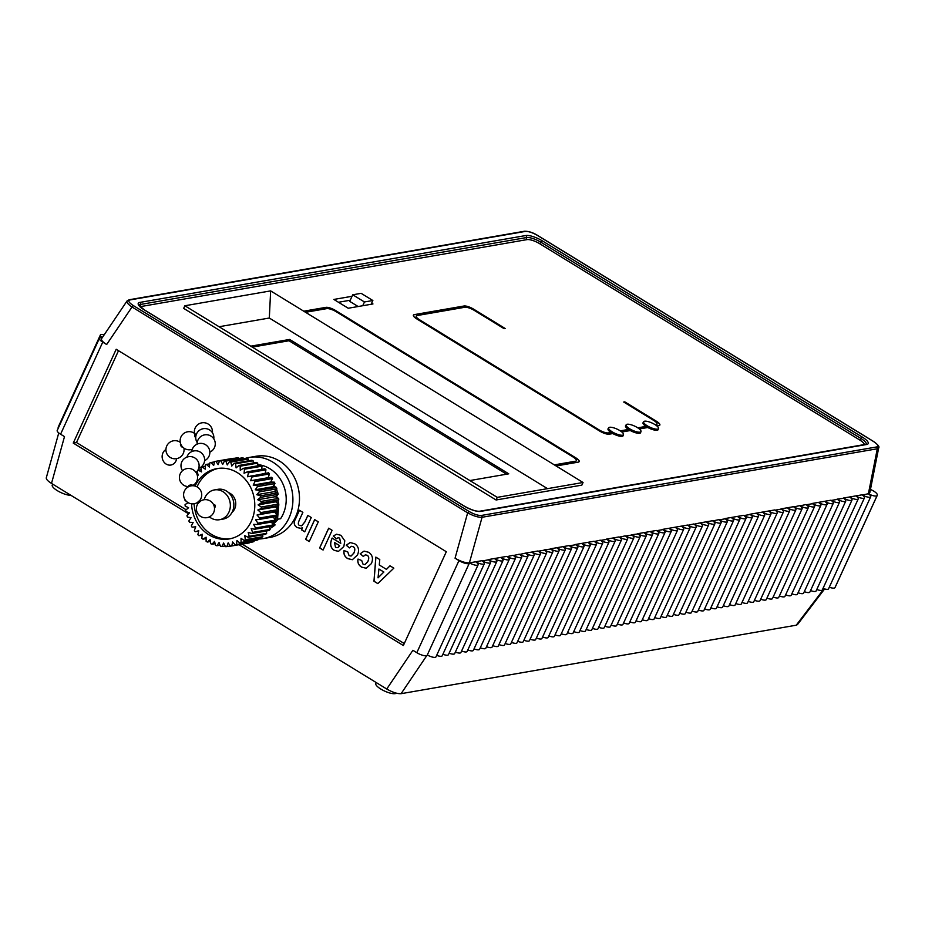 <?xml version="1.0" encoding="UTF-8"?>
<svg xmlns="http://www.w3.org/2000/svg" width="925" height="925" viewBox="0 0 925 925"><rect width="100%" height="100%" fill="white"/><g stroke="black" fill="none" stroke-linecap="round" stroke-linejoin="round"><path stroke-width="1.39" d="M213.409 504.368C215.687 504.865 216.045 506.056 214.484 507.929M200.841 500.899A9.065 9.065 0 0 1 214.103 511.421A9.065 9.065 0 0 1 201.419 516.832A9.065 9.065 0 0 1 198.054 503.454L200.841 500.899L200.054 500.055A9.065 9.065 0 0 0 186.538 488.123A9.065 9.065 0 0 0 197.279 502.61L200.054 500.055M192.412 485.694A9.065 9.065 0 0 0 191.117 468.836A9.065 9.065 0 0 0 179.508 476.317A9.065 9.065 0 0 0 188.735 486.585L188.619 486.076A1.885 0.636 -13.6 0 1 189.209 485.417A1.885 0.636 -13.6 0 1 191.128 484.885A1.885 0.636 -13.6 0 1 192.296 485.197L192.423 485.741M195.857 436.161A1.885 0.867 -122.3 0 1 195.742 434.38A1.885 0.867 -122.3 0 1 196.331 434.403M195.73 437.698A1.885 0.867 -122.3 0 1 194.874 434.923L195.742 434.38M182.734 447.087L182.688 447.11A1.885 0.867 -122.3 0 1 182.595 447.157A1.885 0.867 -122.3 0 1 180.895 445.885A1.885 0.867 -122.3 0 1 180.664 443.919L180.71 443.896M162.187 455.724A8.244 7.273 80.2 0 1 162.569 453.84A8.244 7.273 80.2 0 1 165.945 449.55M176.652 458.65A8.244 7.273 80.2 0 1 175.981 460.916A8.244 7.273 80.2 0 1 164.002 462.118A9.065 9.065 0 0 1 162.569 453.84M278.795 504.298L277.523 519.249L275.558 518.96L276.517 516.439M276.968 514.739L277.477 511.201M277.558 508.9L277.396 506.091M276.876 502.703L276.552 501.269M272.782 524.463A31.739 28.004 -99.8 0 0 278.09 519.145M275.731 492.123L275.384 490.447M273.569 486.874L273.083 486.272M204.182 499.731A15.112 13.332 80.2 0 1 214.38 489.926L217.884 489.325A15.112 13.332 80.2 0 1 233.609 501.94A15.112 13.332 80.2 0 1 223.041 519.11L219.549 519.711A15.112 13.332 80.2 0 1 215.814 519.757A15.112 13.332 80.2 0 1 209.385 516.878M214.38 489.926A15.112 13.332 80.2 0 1 230.105 502.541A15.112 13.332 80.2 0 1 219.549 519.711M228.567 492.62A11.331 10.002 80.2 0 1 235.574 501.593A11.331 10.002 80.2 0 1 232.002 512.404M194.123 503.755A35.705 31.508 -99.8 0 0 223.006 538.604A35.705 31.508 -99.8 0 0 230.533 538.674M218.346 468.385A35.705 31.508 -99.8 0 0 197.06 486.874M195.071 486.064A35.705 31.508 80.2 0 1 217.063 468.57A35.705 31.508 80.2 0 1 254.202 498.367A35.705 31.508 80.2 0 1 229.261 538.928A35.705 31.508 80.2 0 1 220.451 539.044A35.705 31.508 80.2 0 1 191.556 503.801M269.799 528.533A33.624 29.669 -99.8 0 0 275.141 524.914L272.829 525.319M275.141 524.914L272.84 524.591M272.574 524.059L274.112 521.596M275.037 519.596L276.008 516.52M276.459 514.161L276.714 511.398M276.668 508.114L276.517 506.472M277.523 519.249L280.587 518.717A33.624 29.669 -99.8 0 0 283.235 484.654A33.624 29.669 -99.8 0 0 257.717 464.593M277.407 494.921L276.702 496.656L275.511 496.482M273.731 485.336L275.546 487.221M276.61 489.094L277.535 492.713M276.702 496.656L277.049 497.604M277.939 500.413L278.737 503.952M260.804 512.589L257.855 509.999L261.232 508.553L278.737 505.512L275.361 506.969L278.309 509.559L260.804 512.589A43.07 38.006 -99.8 0 1 260.561 514.08L278.067 511.039L274.528 511.976L277.165 514.971L259.659 518L257.023 515.017L260.561 514.08M275.361 506.969L257.855 509.999M261.301 507.039L258.098 504.888L261.255 502.946L278.76 499.905L275.604 501.847L278.807 503.998L261.301 507.039A43.07 38.006 -99.8 0 1 261.232 508.553M275.604 501.847L258.098 504.888M261.151 501.419L257.74 499.743L260.63 497.349L278.136 494.308L275.245 496.713L278.656 498.39L261.151 501.419A43.07 38.006 -99.8 0 1 261.255 502.946M275.245 496.713L257.74 499.743M260.341 495.846L256.792 494.678L259.358 491.857L276.864 488.828L274.286 491.649L277.847 492.817L260.341 495.846A43.07 38.006 -99.8 0 1 260.63 497.349M274.286 491.649L256.792 494.678M258.907 490.4L255.265 489.764L257.462 486.573L274.968 483.544L272.759 486.735L276.413 487.371L258.907 490.4A43.07 38.006 -99.8 0 1 259.358 491.857M272.759 486.735L255.265 489.764M256.849 485.197L253.184 485.093L254.988 481.59L272.493 478.56L270.69 482.052L274.355 482.156L256.849 485.197A43.07 38.006 -99.8 0 1 257.462 486.573M270.69 482.052L253.184 485.093M254.225 480.295L250.594 480.734L251.97 476.976L269.476 473.947L268.1 477.705L271.73 477.265L254.225 480.295A43.07 38.006 -99.8 0 1 254.988 481.59M268.1 477.705L250.594 480.734M269.476 473.947A43.07 38.006 -99.8 0 0 268.562 472.767L247.542 476.78L248.455 472.825L265.961 469.796L265.128 473.369M265.961 469.796A43.07 38.006 -99.8 0 0 264.932 468.755L247.426 471.796L244.061 473.276L244.512 469.206L262.018 466.177L261.671 469.322M262.018 466.177A43.07 38.006 -99.8 0 0 260.873 465.287L243.367 468.328L240.234 470.293L240.199 466.177L257.705 463.136L257.717 465.842M257.705 463.136A43.07 38.006 -99.8 0 0 256.479 462.431L238.974 465.46L236.106 467.888L235.597 463.783L253.092 460.754L253.369 462.962M253.092 460.754A43.07 38.006 -99.8 0 0 251.808 460.222L234.302 463.252L231.759 466.096L230.776 462.084L248.282 459.043L248.698 460.766M248.282 459.043A43.07 38.006 -99.8 0 0 246.952 458.708L229.446 461.737L227.261 464.951L225.827 461.089L243.333 458.06L243.784 459.251M243.333 458.06A43.07 38.006 -99.8 0 0 241.98 457.91L224.474 460.951L222.694 464.466L220.832 460.823L238.338 457.794L238.696 458.476M238.338 457.794A43.07 38.006 -99.8 0 0 236.997 457.852L219.491 460.881L218.138 464.651L215.883 461.297L233.516 458.453M215.883 461.297A43.07 38.006 -99.8 0 0 215.802 461.309A43.07 38.006 -99.8 0 0 214.565 461.552L213.675 465.506L211.062 462.5L214.484 461.899M211.062 462.5A43.07 38.006 -99.8 0 0 209.778 462.951L209.362 467.021L206.437 464.408L209.686 463.841M206.437 464.408A43.07 38.006 -99.8 0 0 205.234 465.032L205.292 469.16L202.101 466.986L205.246 466.431M202.101 466.986A43.07 38.006 -99.8 0 0 200.991 467.784L201.523 471.889L198.123 470.189L201.234 469.646M197.152 471.276L198.135 475.172L197.164 474.837M196.678 473.6L197.696 473.427M185.046 499.72A43.07 38.006 -99.8 0 0 185.023 500.46L186.503 501.454M188.145 502.668L185.069 504.553A43.07 38.006 -99.8 0 0 185.173 506.079L188.584 507.744L185.694 510.149A43.07 38.006 -99.8 0 0 185.971 511.652L189.532 512.82L186.966 515.641A43.07 38.006 -99.8 0 0 187.417 517.087L191.059 517.734L188.85 520.914A43.07 38.006 -99.8 0 0 189.475 522.301L193.14 522.405L191.336 525.909A43.07 38.006 -99.8 0 0 192.099 527.192L195.73 526.764L194.354 530.522A43.07 38.006 -99.8 0 0 195.256 531.69L198.782 530.719L197.869 534.673A43.07 38.006 -99.8 0 0 198.898 535.702L202.263 534.222L201.812 538.292A43.07 38.006 -99.8 0 0 202.945 539.171L206.09 537.194L206.125 541.322A43.07 38.006 -99.8 0 0 207.35 542.038L210.218 539.61L210.727 543.715A43.07 38.006 -99.8 0 0 212.022 544.247L214.565 541.403L215.548 545.415A43.07 38.006 -99.8 0 0 216.878 545.75L219.063 542.547L220.497 546.409A43.07 38.006 -99.8 0 0 221.838 546.548L223.619 543.033L225.48 546.663A43.07 38.006 -99.8 0 0 226.833 546.617L228.174 542.848L230.441 546.201A43.07 38.006 -99.8 0 0 230.51 546.178A43.07 38.006 -99.8 0 0 231.759 545.947L232.649 541.981L235.262 544.998L252.768 541.969A43.07 38.006 -99.8 0 0 254.04 541.518L236.546 544.548L236.962 540.477L239.887 543.091L257.393 540.061A43.07 38.006 -99.8 0 0 258.595 539.425L241.09 542.455L241.032 538.338L244.223 540.512L261.729 537.483A43.07 38.006 -99.8 0 0 262.839 536.673L245.333 539.703L244.79 535.61L248.201 537.309L265.695 534.28A43.07 38.006 -99.8 0 0 266.701 533.309L249.207 536.338L248.189 532.326L251.739 533.528L269.244 530.499A43.07 38.006 -99.8 0 0 270.123 529.377L252.617 532.407L251.161 528.568L254.803 529.239L272.297 526.198A43.07 38.006 -99.8 0 0 273.037 524.961L255.531 527.99L253.647 524.371L257.312 524.51L274.817 521.48A43.07 38.006 -99.8 0 0 275.396 520.127L257.902 523.168L255.612 519.827L259.243 519.422A43.07 38.006 -99.8 0 0 259.659 518M198.702 531.089L195.256 531.69M202.159 535.136L198.898 535.702M206.102 538.627L202.945 539.171M210.449 541.495L207.35 542.038M215.132 543.703L212.022 544.247M220.046 545.207L216.878 545.75M225.133 545.981L221.838 546.548M230.313 546.016L226.833 546.617M230.591 546.166L247.946 543.16A43.07 38.006 -99.8 0 0 248.016 543.148A43.07 38.006 -99.8 0 0 249.264 542.906L231.759 545.947M254.132 540.628L254.04 541.518M258.572 538.026L258.595 539.425M262.596 534.812L262.839 536.673M266.134 531.031L266.701 533.309M269.129 526.753L270.123 529.377M271.522 522.047L273.037 524.961M274.528 511.976L257.023 515.017M278.067 511.039A43.07 38.006 -99.8 0 0 278.309 509.559M259.243 519.422L276.748 516.393A43.07 38.006 -99.8 0 0 277.165 514.971M273.257 516.994L275.396 520.127M272.493 478.56A43.07 38.006 -99.8 0 0 271.73 477.265M274.968 483.544A43.07 38.006 -99.8 0 0 274.355 482.156M276.864 488.828A43.07 38.006 -99.8 0 0 276.413 487.371M278.136 494.308A43.07 38.006 -99.8 0 0 277.847 492.817M278.76 499.905A43.07 38.006 -99.8 0 0 278.656 498.39M278.737 505.512A43.07 38.006 -99.8 0 0 278.807 503.998M257.312 524.51A43.07 38.006 -99.8 0 0 257.902 523.168M254.803 529.239A43.07 38.006 -99.8 0 0 255.531 527.99M251.739 533.528A43.07 38.006 -99.8 0 0 252.617 532.407M248.201 537.309A43.07 38.006 -99.8 0 0 249.207 536.338M244.223 540.512A43.07 38.006 -99.8 0 0 245.333 539.703M239.887 543.091A43.07 38.006 -99.8 0 0 241.09 542.455M235.262 544.998A43.07 38.006 -99.8 0 0 236.546 544.548M198.123 470.189A43.07 38.006 -99.8 0 0 197.545 470.744M220.832 460.823A43.07 38.006 -99.8 0 0 219.491 460.881M225.827 461.089A43.07 38.006 -99.8 0 0 224.474 460.951M230.776 462.084A43.07 38.006 -99.8 0 0 229.446 461.737M235.597 463.783A43.07 38.006 -99.8 0 0 234.302 463.252M240.199 466.177A43.07 38.006 -99.8 0 0 238.974 465.46M244.512 469.206A43.07 38.006 -99.8 0 0 243.367 468.328M248.455 472.825A43.07 38.006 -99.8 0 0 247.426 471.796M251.97 476.976A43.07 38.006 -99.8 0 0 251.068 475.808M258.595 539.021A41.174 36.341 -99.8 0 0 263.452 538.558A41.174 36.341 -99.8 0 0 292.855 497.488A41.174 36.341 -99.8 0 0 259.543 457.274A41.174 36.341 -99.8 0 0 249.392 457.413A41.174 36.341 -99.8 0 0 243.668 458.95M249.392 457.413L255.971 456.268A41.174 36.341 80.2 0 1 266.123 456.129A41.174 36.341 80.2 0 1 299.434 496.355A41.174 36.341 80.2 0 1 270.031 537.413L263.452 538.558M404.271 643.557L242.2 544.154M186.145 509.779L76.474 442.52L118.516 350.691M318.292 521.827L309.251 541.564L305.632 539.344L314.662 519.607L318.292 521.827M344.054 550.537L347.765 551.947L349.083 555.624L351.014 556.064L353.836 553.104C355.223 549.808 354.98 547.681 353.096 546.721L351.373 546.317L349.361 547.912L346.274 545.207L350.113 542.57L354.657 543.727C358.565 546.317 359.501 550.074 357.478 555.012L352.344 559.717L347.765 558.631C344.655 556.746 343.418 554.052 344.054 550.537M375.828 557.116L379.77 559.533L379.273 564.967L386.442 569.372L389.98 565.799L393.83 568.158L377.816 583.617L373.966 581.247L375.828 557.116M357.998 559.082L361.698 560.492L363.016 564.169L364.947 564.608L367.768 561.648C369.167 558.353 368.913 556.226 367.028 555.266L365.306 554.861L363.294 556.457L360.207 553.763L364.045 551.115L368.589 552.271C372.498 554.861 373.434 558.619 371.411 563.556L366.277 568.262L361.698 567.175C358.588 565.291 357.351 562.597 357.998 559.082M336.446 538.801L333.301 536.061L336.515 534.222L340.897 535.286L344.805 540.801L343.834 546.513L338.538 551.335L334.399 550.433C330.341 548.005 329.589 543.888 332.144 538.084L340.758 543.368L339.567 538.096L338.018 537.737L336.446 538.801M332.11 530.303L323.079 550.04L319.634 547.924L328.664 528.198L332.11 530.303M299.422 510.253L302.868 512.369L299.527 519.665C297.919 523.099 297.954 525.018 299.631 525.412L301.642 525.828L304.857 521.897L307.828 515.41L311.274 517.526L304.73 531.829L301.527 529.863L302.487 527.759L300.798 528.325L297.098 527.562C293.977 525.469 293.387 522.671 295.353 519.145L299.422 510.253M274.91 522.671A28.71 25.333 80.2 0 1 272.852 523.666M250.767 346.17L289.629 339.44L508.75 473.82L469.888 480.549M289.629 339.44L289.028 340.747L506.611 474.19M252.305 347.118L289.028 340.747M376.186 682.534L375.781 683.436A11.331 3.272 24.6 0 0 382.707 690.131A11.331 3.272 24.6 0 0 395.056 693.646L396.964 693.322M70.89 495.291A11.331 3.272 -155.4 0 1 58.645 491.418A11.331 3.272 -155.4 0 1 52.251 485.012L52.656 484.11M372.856 300.509L361.132 293.329L352.726 294.786L364.45 301.966L372.856 300.509L371.133 304.267M362.727 305.724L364.45 301.966M358.137 306.522L349.719 301.353L352.726 294.786M338.481 302.267L350.228 300.232M371.642 303.146L372.96 303.955L348.216 308.245L333.856 299.434L352.043 296.289M654.842 424.506A8.163 2.359 24.6 0 0 643.638 421.765A8.163 2.359 24.6 0 0 650.078 427.304A8.163 2.359 24.6 0 0 658.484 428.564A8.163 2.359 24.6 0 0 654.842 424.506M658.484 428.564L657.883 429.882A8.163 2.359 -155.4 0 1 657.756 430.056M642.979 423.292A8.163 2.359 -155.4 0 1 643.037 423.083L643.638 421.765M637.337 427.547A8.163 2.359 24.6 0 0 626.144 424.806A8.163 2.359 24.6 0 0 632.584 430.333A8.163 2.359 24.6 0 0 640.979 431.593A8.163 2.359 24.6 0 0 637.337 427.547M640.979 431.593L640.378 432.912A8.163 2.359 -155.4 0 1 640.262 433.085M625.473 426.321A8.163 2.359 -155.4 0 1 625.531 426.113L626.144 424.806M619.831 430.576A8.163 2.359 24.6 0 0 608.638 427.836A8.163 2.359 24.6 0 0 615.079 433.374A8.163 2.359 24.6 0 0 623.473 434.623A8.163 2.359 24.6 0 0 619.831 430.576M623.473 434.623L622.872 435.941A8.163 2.359 -155.4 0 1 622.756 436.126M607.979 429.362A8.163 2.359 -155.4 0 1 608.037 429.154L608.638 427.836M658.195 429.2A8.313 2.393 -155.4 0 1 658.138 429.674A8.313 2.393 -155.4 0 1 647.801 427.5L639.36 428.969M647.569 427.547A8.313 2.393 -155.4 0 1 645.928 426.541L645.985 426.402A8.313 2.393 -155.4 0 1 643.025 422.76A8.313 2.393 -155.4 0 1 643.349 422.401M623.184 435.27A8.313 2.393 -155.4 0 1 623.126 435.744A8.313 2.393 -155.4 0 1 612.789 433.571L609.24 434.183A7.55 2.174 -155.4 0 1 599.758 431.119L416.77 318.894A7.55 2.174 -155.4 0 1 413.394 315.136A7.55 2.174 -155.4 0 1 414.284 314.616L464.003 306.002A7.55 2.174 -155.4 0 1 473.484 309.066L505.177 328.502L504.125 328.687L474.224 310.349A7.55 2.174 24.6 0 0 464.743 307.285L417.129 315.541A7.55 2.174 24.6 0 0 416.238 316.061A7.55 2.174 24.6 0 0 419.615 319.807L599.018 429.847A7.55 2.174 24.6 0 0 608.5 432.9L610.974 432.472A8.313 2.393 -155.4 0 1 608.014 428.818A8.313 2.393 -155.4 0 1 608.338 428.472M612.57 433.605A8.313 2.393 -155.4 0 1 610.916 432.611L610.974 432.472M640.69 432.229A8.313 2.393 -155.4 0 1 640.632 432.715A8.313 2.393 -155.4 0 1 630.295 430.541L621.854 431.998M630.064 430.576A8.313 2.393 -155.4 0 1 628.422 429.57L628.48 429.443A8.313 2.393 -155.4 0 1 625.52 425.789A8.313 2.393 -155.4 0 1 625.843 425.442M655.293 424.795L656.114 424.656A7.55 2.174 24.6 0 0 657.004 424.136A7.55 2.174 24.6 0 0 653.628 420.378L623.728 402.04L624.78 401.855L656.472 421.291A7.55 2.174 -155.4 0 1 659.849 425.049A7.55 2.174 -155.4 0 1 658.958 425.569L656.866 425.939M303.747 311.193L325.924 307.354A7.55 2.174 -155.4 0 1 335.405 310.407L575.812 457.852A7.55 2.174 -155.4 0 1 579.189 461.61A7.55 2.174 -155.4 0 1 578.298 462.13L556.11 465.969M270.643 290.889L184.873 305.759L183.67 308.383L496.078 499.986L581.848 485.128L583.051 482.492L270.643 290.889L269.314 318.027L547.531 488.654M620.282 430.865L628.48 429.443M637.788 427.824L645.985 426.402M416.215 316.13A7.55 2.174 24.6 0 0 416.181 316.188A7.55 2.174 24.6 0 0 419.545 319.946L598.961 429.975A7.55 2.174 24.6 0 0 608.442 433.039L610.916 432.611M413.371 315.205A7.55 2.174 -155.4 0 1 414.227 314.754L463.934 306.14A7.55 2.174 -155.4 0 1 473.415 309.193L504.958 328.537M637.938 427.928L645.928 426.541M620.432 430.958L628.422 429.57M624.78 401.855L656.415 421.43A7.55 2.174 -155.4 0 1 659.814 425.118M623.889 402.132L624.722 401.993M655.443 424.887L656.056 424.783A7.55 2.174 24.6 0 0 656.947 424.263A7.55 2.174 24.6 0 0 656.97 424.193M554.318 464.87L575.454 461.205A7.55 2.174 24.6 0 0 576.344 460.685A7.55 2.174 24.6 0 0 572.968 456.938L336.157 311.69A7.55 2.174 24.6 0 0 326.675 308.638L305.539 312.292M554.468 464.963L575.396 461.344A7.55 2.174 24.6 0 0 576.287 460.823A7.55 2.174 24.6 0 0 576.31 460.754M303.897 311.286L325.866 307.482A7.55 2.174 -155.4 0 1 335.347 310.546L575.755 457.991A7.55 2.174 -155.4 0 1 579.154 461.667M309.274 541.518L305.701 539.333L314.72 519.642M352.379 559.717L347.835 558.619C344.724 556.734 343.487 554.04 344.135 550.525M349.396 547.866L346.343 545.195L350.147 542.57M351.084 556.052L353.905 553.092C355.292 549.797 355.05 547.669 353.165 546.71L351.442 546.305M383.817 572.032L378.036 577.847L383.817 572.032L378.915 569.025L378.036 577.847M383.887 572.02L378.915 569.025M377.851 583.582L374.035 581.235L375.897 557.162M386.442 569.372L390.015 565.822M366.312 568.262L361.767 567.164C358.657 565.279 357.42 562.585 358.067 559.07M363.328 556.411L360.276 553.751L364.08 551.115M365.017 564.597L367.838 561.637C369.237 558.342 368.983 556.214 367.098 555.254L365.34 554.85M334.503 542.501L335.521 547.427L337.798 547.658L339.637 545.658L334.503 542.501L339.637 545.658M337.868 547.646L339.706 545.646M336.48 538.755L333.37 536.049L336.55 534.222M340.758 543.368L339.637 538.084L338.087 537.726M338.573 551.335L334.468 550.421C330.41 547.993 329.658 543.877 332.214 538.072M323.103 549.993L319.703 547.912L328.722 528.221M300.833 528.325L297.168 527.551C294.046 525.458 293.456 522.66 295.422 519.133L299.469 510.288M304.741 531.783L301.596 529.852L302.487 527.759M301.712 525.816L304.926 521.885L307.875 515.445M188.619 513.826L73.248 443.075L116.192 349.268L446.312 551.728L403.358 645.534L238.985 544.721M73.248 443.075L76.474 442.52M219.075 326.733L269.314 318.027M184.873 305.759L497.28 497.361L583.051 482.492M873.755 441.664L873.454 441.479C877.86 444.393 878.912 446.22 876.634 446.96A1.515 1.33 80.2 0 1 877.305 448.775L878.75 447.422M876.634 446.96L481.393 515.456C478.156 515.641 474.016 514.288 468.963 511.409L467.657 512.843C473.531 516.023 478.329 517.503 482.075 517.272L877.305 448.775L868.402 493.719L862.378 495.048A6.799 1.966 24.6 0 0 870.702 496.76A6.799 1.966 24.6 0 0 868.251 493.742A7.55 2.174 -155.4 0 0 877.085 495.638A11.331 3.272 -155.4 0 0 877.247 495.395L835.078 587.491A11.331 3.272 24.6 0 1 834.928 587.733L877.085 495.638M468.963 511.409L133.316 305.551L132.009 306.996L467.657 512.843L455.054 558.191C460.893 561.521 465.68 563.071 469.403 562.863A7.55 2.174 -155.4 0 1 469.345 563.14A7.55 2.174 -155.4 0 1 458.973 560.596L455.054 558.191M127.222 300.752L127.06 300.949C126.436 302.348 128.089 304.36 132.009 306.996L106.664 344.516C102.675 341.984 100.987 340.03 101.577 338.666L127.049 300.949L129.118 299.758A1.515 1.33 -99.8 0 1 129.986 299.931L525.215 231.435A1.515 1.33 -99.8 0 0 524.348 231.262L129.118 299.758M525.215 231.435C528.395 231.238 532.442 232.545 537.367 235.366L537.668 235.54M878.727 447.712L869.801 492.736L868.402 493.719M497.28 497.361L496.078 499.986M60.576 434.207L102.744 342.123A7.55 2.174 -155.4 0 1 99.38 338.365L57.211 430.46A7.55 2.174 24.6 0 0 60.576 434.207L64.496 436.612L51.499 483.405L386.743 689.009C392.57 692.328 397.357 693.889 401.092 693.681L426.818 655.582M99.38 338.365A7.55 2.174 -155.4 0 1 102.097 337.891M458.973 560.596L416.817 652.692A7.55 2.174 24.6 0 0 427.188 655.224L469.345 563.14M829.286 587.236A7.55 2.174 24.6 0 0 834.928 587.733M870.448 489.464A7.55 2.174 -155.4 0 1 877.016 493.973A11.331 3.272 -155.4 0 1 877.247 495.395M104.132 334.885A6.799 1.966 24.6 0 0 100.362 335.023A6.799 1.966 24.6 0 0 102.27 337.648M58.344 427.986A6.799 1.966 -155.4 0 1 58.206 427.119L100.362 335.023M102.744 342.123L106.664 344.516M862.354 495.06L861.984 494.829A6.799 1.966 24.6 0 0 862.204 494.956A6.799 1.966 24.6 0 0 862.019 494.829L855.752 495.916A6.799 1.966 24.6 0 0 855.972 496.031L855.972 496.031A6.799 1.966 24.6 0 0 855.787 495.904L849.52 496.991A6.799 1.966 24.6 0 0 849.74 497.118L849.74 497.118A6.799 1.966 24.6 0 0 849.555 496.991L843.322 498.066A6.799 1.966 24.6 0 0 843.507 498.193A6.799 1.966 24.6 0 0 843.322 498.066L843.692 498.286A6.799 1.966 24.6 0 0 852.006 499.997A6.799 1.966 24.6 0 0 849.89 497.211A6.799 1.966 24.6 0 0 858.238 498.91A6.799 1.966 24.6 0 0 856.122 496.135A6.799 1.966 24.6 0 0 864.47 497.835A6.799 1.966 24.6 0 0 862.354 495.06M870.702 496.76L828.546 588.843A6.799 1.966 -155.4 0 1 823.007 588.404M864.47 497.835L822.313 589.93A6.799 1.966 -155.4 0 1 816.775 589.491M858.238 498.91L816.081 591.006A6.799 1.966 -155.4 0 1 810.543 590.566M843.658 498.297L837.09 499.142A6.799 1.966 24.6 0 0 837.275 499.269L837.275 499.269A6.799 1.966 24.6 0 0 837.09 499.142L837.46 499.373A6.799 1.966 24.6 0 0 845.774 501.072A6.799 1.966 24.6 0 0 843.658 498.297L843.692 498.286M852.006 499.997L809.849 592.081A6.799 1.966 -155.4 0 1 804.311 591.653M837.426 499.373L831.228 500.448A6.799 1.966 24.6 0 0 839.553 502.148A6.799 1.966 24.6 0 0 837.426 499.373M845.774 501.072L803.617 593.168A6.799 1.966 -155.4 0 1 798.078 592.728M831.193 500.448L830.835 500.228A6.799 1.966 24.6 0 0 831.043 500.356L831.043 500.356A6.799 1.966 24.6 0 0 830.858 500.228L824.603 501.315A6.799 1.966 24.6 0 0 824.822 501.431A6.799 1.966 24.6 0 0 824.626 501.304L818.394 502.391A6.799 1.966 24.6 0 0 818.59 502.518L818.59 502.518A6.799 1.966 24.6 0 0 818.394 502.391L812.173 503.466A6.799 1.966 24.6 0 0 812.358 503.593A6.799 1.966 24.6 0 0 812.173 503.466L812.532 503.686A6.799 1.966 24.6 0 0 820.857 505.397A6.799 1.966 24.6 0 0 818.729 502.61A6.799 1.966 24.6 0 0 827.089 504.31A6.799 1.966 24.6 0 0 824.961 501.535A6.799 1.966 24.6 0 0 833.321 503.235A6.799 1.966 24.6 0 0 831.193 500.448M839.553 502.148L797.385 594.243A6.799 1.966 -155.4 0 1 791.846 593.804M833.321 503.235L791.153 595.318A6.799 1.966 -155.4 0 1 785.614 594.891M827.089 504.31L784.92 596.405A6.799 1.966 -155.4 0 1 779.382 595.966M812.497 503.697L806.299 504.772A6.799 1.966 24.6 0 0 814.624 506.472A6.799 1.966 24.6 0 0 812.497 503.697L812.532 503.686M820.857 505.397L778.688 597.481A6.799 1.966 -155.4 0 1 773.15 597.041M806.265 504.772L805.906 504.553A6.799 1.966 24.6 0 0 806.126 504.668A6.799 1.966 24.6 0 0 805.941 504.541L800.067 505.848A6.799 1.966 24.6 0 0 808.392 507.547A6.799 1.966 24.6 0 0 806.265 504.772M814.624 506.472L772.456 598.567A6.799 1.966 -155.4 0 1 766.918 598.128M800.032 505.848L799.674 505.628A6.799 1.966 24.6 0 0 799.894 505.755L799.894 505.755A6.799 1.966 24.6 0 0 799.709 505.628L793.835 506.923A6.799 1.966 24.6 0 0 802.16 508.634A6.799 1.966 24.6 0 0 800.032 505.848M808.392 507.547L766.224 599.643A6.799 1.966 -155.4 0 1 760.685 599.203M793.8 506.935L793.442 506.715A6.799 1.966 24.6 0 0 793.662 506.831L793.662 506.831A6.799 1.966 24.6 0 0 793.477 506.703L787.244 507.79A6.799 1.966 24.6 0 0 787.429 507.917L787.429 507.917A6.799 1.966 24.6 0 0 787.244 507.79L781.012 508.866A6.799 1.966 24.6 0 0 781.197 508.993L781.197 508.993A6.799 1.966 24.6 0 0 781.012 508.866L781.371 509.085A6.799 1.966 24.6 0 0 789.696 510.797A6.799 1.966 24.6 0 0 787.568 508.01A6.799 1.966 24.6 0 0 795.928 509.71A6.799 1.966 24.6 0 0 793.8 506.935L793.835 506.923M802.16 508.634L759.992 600.718A6.799 1.966 -155.4 0 1 754.465 600.29M795.928 509.71L753.759 601.805A6.799 1.966 -155.4 0 1 748.232 601.366M781.336 509.097L775.138 510.172A6.799 1.966 24.6 0 0 783.463 511.872A6.799 1.966 24.6 0 0 781.336 509.097L781.371 509.085M789.696 510.797L747.539 602.88A6.799 1.966 -155.4 0 1 742 602.441M775.115 510.172L774.745 509.953A6.799 1.966 24.6 0 0 774.965 510.068L774.965 510.068A6.799 1.966 24.6 0 0 774.78 509.941L768.513 511.028A6.799 1.966 24.6 0 0 768.733 511.155L768.733 511.155A6.799 1.966 24.6 0 0 768.548 511.028L762.281 512.115A6.799 1.966 24.6 0 0 762.501 512.23L762.501 512.23A6.799 1.966 24.6 0 0 762.316 512.103L756.083 513.19A6.799 1.966 24.6 0 0 756.268 513.306L756.268 513.306A6.799 1.966 24.6 0 0 756.083 513.19L749.851 514.265A6.799 1.966 24.6 0 0 750.036 514.393L750.036 514.393A6.799 1.966 24.6 0 0 749.851 514.265L750.21 514.485A6.799 1.966 24.6 0 0 758.535 516.196A6.799 1.966 24.6 0 0 756.419 513.41A6.799 1.966 24.6 0 0 764.767 515.109A6.799 1.966 24.6 0 0 762.651 512.334A6.799 1.966 24.6 0 0 770.999 514.034A6.799 1.966 24.6 0 0 768.883 511.248A6.799 1.966 24.6 0 0 777.231 512.947A6.799 1.966 24.6 0 0 775.115 510.172M783.463 511.872L741.307 603.967A6.799 1.966 -155.4 0 1 735.768 603.528M777.231 512.947L735.074 605.043A6.799 1.966 -155.4 0 1 729.536 604.603M770.999 514.034L728.842 606.118A6.799 1.966 -155.4 0 1 723.304 605.69M764.767 515.109L722.61 607.205A6.799 1.966 -155.4 0 1 717.072 606.765M750.187 514.497L743.989 515.56A6.799 1.966 24.6 0 0 752.303 517.272A6.799 1.966 24.6 0 0 750.187 514.497M758.535 516.196L716.378 608.28A6.799 1.966 -155.4 0 1 710.839 607.841M743.954 515.572L743.596 515.352A6.799 1.966 24.6 0 0 743.804 515.468L743.804 515.468A6.799 1.966 24.6 0 0 743.619 515.341L737.364 516.428A6.799 1.966 24.6 0 0 737.572 516.555L737.572 516.555A6.799 1.966 24.6 0 0 737.387 516.428L731.132 517.514A6.799 1.966 24.6 0 0 731.351 517.63L731.351 517.63A6.799 1.966 24.6 0 0 731.155 517.503L724.923 518.578A6.799 1.966 24.6 0 0 725.119 518.705A6.799 1.966 24.6 0 0 724.923 518.578L725.293 518.809A6.799 1.966 24.6 0 0 733.618 520.509A6.799 1.966 24.6 0 0 731.49 517.734A6.799 1.966 24.6 0 0 739.85 519.434A6.799 1.966 24.6 0 0 737.722 516.647A6.799 1.966 24.6 0 0 746.07 518.347A6.799 1.966 24.6 0 0 743.954 515.572M752.303 517.272L710.146 609.367A6.799 1.966 -155.4 0 1 704.607 608.928M746.07 518.347L703.913 610.442A6.799 1.966 -155.4 0 1 698.375 610.003M739.85 519.434L697.681 611.518A6.799 1.966 -155.4 0 1 692.143 611.09M725.258 518.809L719.06 519.885A6.799 1.966 24.6 0 0 727.385 521.584A6.799 1.966 24.6 0 0 725.258 518.809L725.293 518.809M733.618 520.509L691.449 612.604A6.799 1.966 -155.4 0 1 685.911 612.165M719.026 519.896L718.667 519.665A6.799 1.966 24.6 0 0 718.887 519.792L718.887 519.792A6.799 1.966 24.6 0 0 718.702 519.665L712.828 520.96A6.799 1.966 24.6 0 0 721.153 522.671A6.799 1.966 24.6 0 0 719.026 519.896M727.385 521.584L685.217 613.68A6.799 1.966 -155.4 0 1 679.678 613.24M712.793 520.972L712.435 520.752A6.799 1.966 24.6 0 0 712.655 520.868L712.655 520.868A6.799 1.966 24.6 0 0 712.47 520.74L706.203 521.827A6.799 1.966 24.6 0 0 706.423 521.954L706.423 521.954A6.799 1.966 24.6 0 0 706.237 521.827L700.005 522.903A6.799 1.966 24.6 0 0 700.19 523.03L700.19 523.03A6.799 1.966 24.6 0 0 700.005 522.903L694.132 524.209A6.799 1.966 24.6 0 0 702.457 525.909A6.799 1.966 24.6 0 0 700.329 523.134A6.799 1.966 24.6 0 0 708.689 524.833A6.799 1.966 24.6 0 0 706.561 522.047A6.799 1.966 24.6 0 0 714.921 523.747A6.799 1.966 24.6 0 0 712.793 520.972M721.153 522.671L678.985 614.767A6.799 1.966 -155.4 0 1 673.446 614.327M714.921 523.747L672.753 615.842A6.799 1.966 -155.4 0 1 667.214 615.403M708.689 524.833L666.52 616.917A6.799 1.966 -155.4 0 1 660.982 616.478M694.097 524.209L693.738 523.989A6.799 1.966 24.6 0 0 693.958 524.105L693.958 524.105A6.799 1.966 24.6 0 0 693.773 523.978L687.899 525.284A6.799 1.966 24.6 0 0 696.224 526.984A6.799 1.966 24.6 0 0 694.097 524.209M702.457 525.909L660.288 618.004A6.799 1.966 -155.4 0 1 654.761 617.565M687.865 525.284L687.506 525.065A6.799 1.966 24.6 0 0 687.726 525.192A6.799 1.966 24.6 0 0 687.541 525.065L681.274 526.152A6.799 1.966 24.6 0 0 681.494 526.267L681.494 526.267A6.799 1.966 24.6 0 0 681.309 526.14L675.042 527.227A6.799 1.966 24.6 0 0 675.262 527.354L675.262 527.354A6.799 1.966 24.6 0 0 675.077 527.227L668.844 528.302A6.799 1.966 24.6 0 0 669.029 528.429A6.799 1.966 24.6 0 0 668.844 528.302L662.612 529.377A6.799 1.966 24.6 0 0 662.797 529.505L662.797 529.505A6.799 1.966 24.6 0 0 662.612 529.377L662.971 529.609A6.799 1.966 24.6 0 0 671.296 531.308A6.799 1.966 24.6 0 0 669.18 528.533A6.799 1.966 24.6 0 0 677.528 530.233A6.799 1.966 24.6 0 0 675.412 527.447A6.799 1.966 24.6 0 0 683.76 529.146A6.799 1.966 24.6 0 0 681.644 526.371A6.799 1.966 24.6 0 0 689.992 528.071A6.799 1.966 24.6 0 0 687.865 525.284M696.224 526.984L654.056 619.079A6.799 1.966 -155.4 0 1 648.529 618.64M689.992 528.071L647.835 620.155A6.799 1.966 -155.4 0 1 642.297 619.727M683.76 529.146L641.603 621.242A6.799 1.966 -155.4 0 1 636.065 620.802M677.528 530.233L635.371 622.317A6.799 1.966 -155.4 0 1 629.832 621.878M662.947 529.609L656.738 530.684A6.799 1.966 24.6 0 0 665.063 532.384A6.799 1.966 24.6 0 0 662.947 529.609M671.296 531.308L629.139 623.404A6.799 1.966 -155.4 0 1 623.6 622.964M656.715 530.684L656.345 530.464A6.799 1.966 24.6 0 0 656.565 530.592L656.565 530.592A6.799 1.966 24.6 0 0 656.38 530.464L650.125 531.551A6.799 1.966 24.6 0 0 650.333 531.667A6.799 1.966 24.6 0 0 650.148 531.54L643.916 532.627A6.799 1.966 24.6 0 0 644.101 532.742L644.101 532.742A6.799 1.966 24.6 0 0 643.916 532.627L637.683 533.702A6.799 1.966 24.6 0 0 637.868 533.829L637.868 533.829A6.799 1.966 24.6 0 0 637.683 533.702L638.053 533.922A6.799 1.966 24.6 0 0 646.367 535.633A6.799 1.966 24.6 0 0 644.251 532.846A6.799 1.966 24.6 0 0 652.599 534.546A6.799 1.966 24.6 0 0 650.483 531.771A6.799 1.966 24.6 0 0 658.831 533.471A6.799 1.966 24.6 0 0 656.715 530.684M665.063 532.384L622.907 624.479A6.799 1.966 -155.4 0 1 617.368 624.04M658.831 533.471L616.674 625.554A6.799 1.966 -155.4 0 1 611.136 625.127M652.599 534.546L610.442 626.641A6.799 1.966 -155.4 0 1 604.904 626.202M638.019 533.933L631.451 534.777A6.799 1.966 24.6 0 0 631.648 534.904A6.799 1.966 24.6 0 0 631.451 534.777L631.821 535.008A6.799 1.966 24.6 0 0 640.146 536.708A6.799 1.966 24.6 0 0 638.019 533.933L638.053 533.922M646.367 535.633L604.21 627.717A6.799 1.966 -155.4 0 1 598.672 627.277M631.787 535.008L625.589 536.084A6.799 1.966 24.6 0 0 633.914 537.783A6.799 1.966 24.6 0 0 631.787 535.008M640.146 536.708L597.978 628.803A6.799 1.966 -155.4 0 1 592.439 628.364M625.554 536.084L625.196 535.864A6.799 1.966 24.6 0 0 625.416 535.991L625.416 535.991A6.799 1.966 24.6 0 0 625.219 535.864L619.357 537.159A6.799 1.966 24.6 0 0 627.682 538.87A6.799 1.966 24.6 0 0 625.554 536.084M633.914 537.783L591.746 629.879A6.799 1.966 -155.4 0 1 586.207 629.439M619.322 537.171L618.964 536.951A6.799 1.966 24.6 0 0 619.183 537.067L619.183 537.067A6.799 1.966 24.6 0 0 618.998 536.939L612.766 538.026A6.799 1.966 24.6 0 0 612.951 538.142A6.799 1.966 24.6 0 0 612.766 538.026L606.534 539.102A6.799 1.966 24.6 0 0 606.719 539.229A6.799 1.966 24.6 0 0 606.534 539.102L606.893 539.321A6.799 1.966 24.6 0 0 615.218 541.033A6.799 1.966 24.6 0 0 613.09 538.246A6.799 1.966 24.6 0 0 621.45 539.946A6.799 1.966 24.6 0 0 619.322 537.171L619.357 537.159M627.682 538.87L585.513 630.954A6.799 1.966 -155.4 0 1 579.975 630.526M621.45 539.946L579.281 632.041A6.799 1.966 -155.4 0 1 573.743 631.602M606.858 539.333L600.66 540.397A6.799 1.966 24.6 0 0 608.985 542.108A6.799 1.966 24.6 0 0 606.858 539.333L606.893 539.321M615.218 541.033L573.049 633.116A6.799 1.966 -155.4 0 1 567.511 632.677M600.626 540.408L600.267 540.188A6.799 1.966 24.6 0 0 600.487 540.304L600.487 540.304A6.799 1.966 24.6 0 0 600.302 540.177L594.428 541.483A6.799 1.966 24.6 0 0 602.753 543.183A6.799 1.966 24.6 0 0 600.626 540.408M608.985 542.108L566.817 634.203A6.799 1.966 -155.4 0 1 561.29 633.764M594.393 541.483L594.035 541.264A6.799 1.966 24.6 0 0 594.255 541.391L594.255 541.391A6.799 1.966 24.6 0 0 594.07 541.264L587.803 542.351A6.799 1.966 24.6 0 0 588.023 542.466L588.023 542.466A6.799 1.966 24.6 0 0 587.837 542.339L581.605 543.414A6.799 1.966 24.6 0 0 581.79 543.542L581.79 543.542A6.799 1.966 24.6 0 0 581.605 543.414L575.373 544.501A6.799 1.966 24.6 0 0 575.558 544.628L575.558 544.628A6.799 1.966 24.6 0 0 575.373 544.501L575.732 544.721A6.799 1.966 24.6 0 0 584.057 546.421A6.799 1.966 24.6 0 0 581.941 543.646A6.799 1.966 24.6 0 0 590.289 545.345A6.799 1.966 24.6 0 0 588.161 542.57A6.799 1.966 24.6 0 0 596.521 544.27A6.799 1.966 24.6 0 0 594.393 541.483M602.753 543.183L560.585 635.278A6.799 1.966 -155.4 0 1 555.058 634.839M596.521 544.27L554.364 636.354A6.799 1.966 -155.4 0 1 548.826 635.926M590.289 545.345L548.132 637.441A6.799 1.966 -155.4 0 1 542.593 637.001M575.708 544.732L569.499 545.796A6.799 1.966 24.6 0 0 577.824 547.507A6.799 1.966 24.6 0 0 575.708 544.732M584.057 546.421L541.9 638.516A6.799 1.966 -155.4 0 1 536.361 638.077M569.476 545.808L569.106 545.588A6.799 1.966 24.6 0 0 569.326 545.704L569.326 545.704A6.799 1.966 24.6 0 0 569.141 545.577L562.874 546.663A6.799 1.966 24.6 0 0 563.094 546.791L563.094 546.791A6.799 1.966 24.6 0 0 562.909 546.663L556.642 547.739A6.799 1.966 24.6 0 0 556.862 547.866L556.862 547.866A6.799 1.966 24.6 0 0 556.677 547.739L550.444 548.814A6.799 1.966 24.6 0 0 550.629 548.941L550.629 548.941A6.799 1.966 24.6 0 0 550.444 548.814L550.814 549.045A6.799 1.966 24.6 0 0 559.128 550.745A6.799 1.966 24.6 0 0 557.012 547.97A6.799 1.966 24.6 0 0 565.36 549.67A6.799 1.966 24.6 0 0 563.244 546.883A6.799 1.966 24.6 0 0 571.592 548.583A6.799 1.966 24.6 0 0 569.476 545.808M577.824 547.507L535.668 639.603A6.799 1.966 -155.4 0 1 530.129 639.163M571.592 548.583L529.435 640.678A6.799 1.966 -155.4 0 1 523.897 640.239M565.36 549.67L523.203 641.753A6.799 1.966 -155.4 0 1 517.665 641.314M550.78 549.045L544.212 549.901A6.799 1.966 24.6 0 0 544.397 550.028L544.397 550.028A6.799 1.966 24.6 0 0 544.212 549.901L544.582 550.121A6.799 1.966 24.6 0 0 552.896 551.82A6.799 1.966 24.6 0 0 550.78 549.045L550.814 549.045M559.128 550.745L516.971 642.84A6.799 1.966 -155.4 0 1 511.433 642.401M544.548 550.121L538.35 551.196A6.799 1.966 24.6 0 0 546.675 552.907A6.799 1.966 24.6 0 0 544.548 550.121M552.896 551.82L510.739 643.916A6.799 1.966 -155.4 0 1 505.2 643.476M538.315 551.207L537.957 550.988A6.799 1.966 24.6 0 0 538.177 551.103L538.177 551.103A6.799 1.966 24.6 0 0 537.98 550.976L531.725 552.063A6.799 1.966 24.6 0 0 531.944 552.19L531.944 552.19A6.799 1.966 24.6 0 0 531.748 552.063L525.516 553.138A6.799 1.966 24.6 0 0 525.712 553.266L525.712 553.266A6.799 1.966 24.6 0 0 525.516 553.138L519.653 554.445A6.799 1.966 24.6 0 0 527.978 556.145A6.799 1.966 24.6 0 0 525.851 553.37A6.799 1.966 24.6 0 0 534.211 555.069A6.799 1.966 24.6 0 0 532.083 552.283A6.799 1.966 24.6 0 0 540.443 553.982A6.799 1.966 24.6 0 0 538.315 551.207M546.675 552.907L504.507 644.991A6.799 1.966 -155.4 0 1 498.968 644.563M540.443 553.982L498.274 646.078A6.799 1.966 -155.4 0 1 492.736 645.638M534.211 555.069L492.042 647.153A6.799 1.966 -155.4 0 1 486.504 646.714M519.619 554.445L519.26 554.225A6.799 1.966 24.6 0 0 519.48 554.341A6.799 1.966 24.6 0 0 519.295 554.214L513.421 555.52A6.799 1.966 24.6 0 0 521.746 557.22A6.799 1.966 24.6 0 0 519.619 554.445M527.978 556.145L485.81 648.24A6.799 1.966 -155.4 0 1 480.272 647.801M513.387 555.52L513.028 555.301A6.799 1.966 24.6 0 0 513.248 555.428A6.799 1.966 24.6 0 0 513.063 555.301L507.189 556.596A6.799 1.966 24.6 0 0 515.514 558.307A6.799 1.966 24.6 0 0 513.387 555.52M521.746 557.22L479.578 649.315A6.799 1.966 -155.4 0 1 474.039 648.876M507.154 556.607L506.796 556.387A6.799 1.966 24.6 0 0 507.016 556.503L507.016 556.503A6.799 1.966 24.6 0 0 506.831 556.376L500.564 557.463A6.799 1.966 24.6 0 0 500.783 557.578L500.783 557.578A6.799 1.966 24.6 0 0 500.598 557.463L494.366 558.538A6.799 1.966 24.6 0 0 494.551 558.665A6.799 1.966 24.6 0 0 494.366 558.538L488.134 559.613A6.799 1.966 24.6 0 0 488.319 559.741L488.319 559.741A6.799 1.966 24.6 0 0 488.134 559.613L488.493 559.845A6.799 1.966 24.6 0 0 496.817 561.544A6.799 1.966 24.6 0 0 494.69 558.769A6.799 1.966 24.6 0 0 503.05 560.469A6.799 1.966 24.6 0 0 500.922 557.683A6.799 1.966 24.6 0 0 509.282 559.382A6.799 1.966 24.6 0 0 507.154 556.607M515.514 558.307L473.346 650.391A6.799 1.966 -155.4 0 1 467.807 649.963M509.282 559.382L467.113 651.478A6.799 1.966 -155.4 0 1 461.587 651.038M503.05 560.469L460.881 652.553A6.799 1.966 -155.4 0 1 455.354 652.113M488.458 559.845L482.26 560.92A6.799 1.966 24.6 0 0 490.585 562.62A6.799 1.966 24.6 0 0 488.458 559.845L488.493 559.845M496.817 561.544L454.661 653.64A6.799 1.966 -155.4 0 1 449.122 653.2M475.855 561.903A6.799 1.966 24.6 0 0 475.67 561.776L469.403 562.863A6.799 1.966 24.6 0 0 478.121 564.782A6.799 1.966 24.6 0 0 476.005 562.007L476.028 561.995A6.799 1.966 24.6 0 0 484.353 563.707A6.799 1.966 24.6 0 0 482.237 560.92L481.867 560.7A6.799 1.966 24.6 0 0 482.087 560.827L482.087 560.827A6.799 1.966 24.6 0 0 481.902 560.7L475.635 561.787A6.799 1.966 24.6 0 0 475.855 561.903L475.855 561.914M490.585 562.62L448.428 654.715A6.799 1.966 -155.4 0 1 442.89 654.276M484.353 563.707L442.196 655.79A6.799 1.966 -155.4 0 1 436.658 655.362M478.121 564.782L435.964 656.877A6.799 1.966 -155.4 0 1 427.292 654.981M416.817 652.692L412.897 650.287L386.743 689.009M58.761 432.923L46.285 477.832C46.111 479.231 47.846 481.092 51.499 483.405M824.002 588.751L796.228 625.207L797.454 624.606L824.626 588.936M796.228 625.207L401.092 693.681M395.403 692.894L395.056 693.646M140.23 306.765A9.978 2.879 -155.4 0 1 140.982 306.522L527.077 239.61A9.978 2.879 -155.4 0 1 539.599 243.657L859.776 440.022A9.978 2.879 -155.4 0 1 864.308 444.578M481.393 515.456A1.515 1.33 80.2 0 1 482.075 517.272L469.403 562.863M133.316 305.551C128.806 302.579 127.696 300.694 129.986 299.931M537.367 235.366L873.454 441.479M139.791 302.417A12.996 3.746 24.6 0 0 144.057 309.771L464.234 506.137A12.996 3.746 24.6 0 0 480.549 511.409L866.656 444.497A12.996 3.746 24.6 0 0 862.389 437.143L542.2 240.778A12.996 3.746 24.6 0 0 525.897 235.517L139.791 302.417A1.515 1.33 -99.8 0 1 140.38 304.475A11.482 3.318 24.6 0 0 139.074 305.181M866.205 444.289L866.286 444.173A11.482 3.318 24.6 0 0 861.082 438.589L540.905 242.211A11.482 3.318 24.6 0 0 526.487 237.563L140.38 304.475A1.515 1.33 80.2 0 0 140.982 306.522M527.077 239.61A1.515 1.33 80.2 0 1 526.487 237.563A1.515 1.33 -99.8 0 0 525.897 235.517M539.599 243.657L542.2 240.778M859.776 440.022L862.389 437.143M866.286 444.173L865.788 444.324A1.515 1.33 80.2 0 1 866.656 444.497M865.788 444.324L479.682 511.236A1.515 1.33 80.2 0 1 480.549 511.409M198.054 503.466L197.279 502.61M196.019 472.455A9.065 9.065 0 0 0 197.117 459.968A9.065 9.065 0 0 0 184.676 458.337A9.065 9.065 0 0 0 182.526 470.698M198.702 468.339A9.065 9.065 0 0 0 199.06 451.481A9.065 9.065 0 0 0 186.896 457.135M204.575 460.65A9.065 9.065 0 0 0 205.801 444.867A9.065 9.065 0 0 0 191.764 451.608M209.848 452.117A9.065 9.065 0 0 0 214.704 440.658A9.065 9.065 0 0 0 197.141 444.116M213.791 438.855A9.065 9.065 0 0 0 201.245 429.292A9.065 9.065 0 0 0 197.222 442.601M212.426 432.738A9.065 9.065 0 0 0 200.413 423.199A9.065 9.065 0 0 0 195.788 436.658M195.695 434.403A9.065 9.065 0 0 0 181.208 445.006A9.065 9.065 0 0 0 192.284 449.272M180.294 442.358A9.065 9.065 0 0 0 166.165 447.712A9.065 9.065 0 0 0 174.802 458.8A9.065 9.065 0 0 0 183.925 448.116M230.51 546.178L248.016 543.148M215.802 461.309L233.308 458.28M878.704 447.712C879.71 446.833 878.022 444.775 873.639 441.514L537.564 235.389C532.788 232.476 528.383 231.1 524.348 231.273M479.682 511.236C476.132 511.513 471.045 509.825 464.431 506.172L144.242 309.806L139.028 305.262"/></g></svg>
